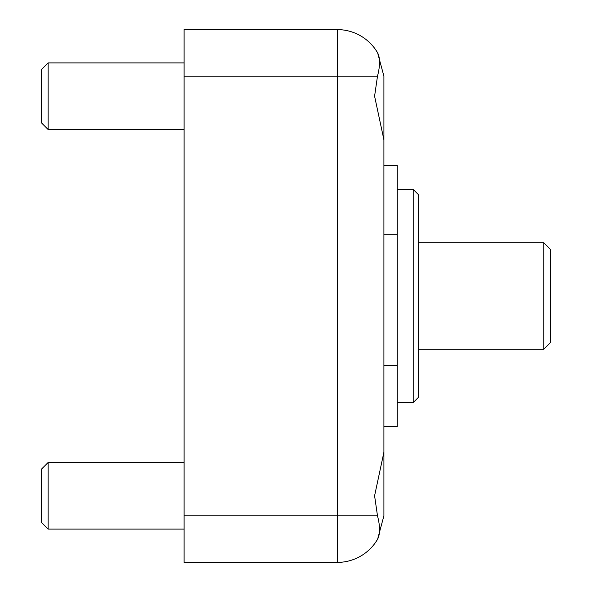 <?xml version="1.0" encoding="UTF-8"?>
<svg xmlns="http://www.w3.org/2000/svg" width="592" height="592" viewBox="0 0 592 592"><rect width="100%" height="100%" fill="white"/><g stroke="black" fill="none" stroke-linecap="round" stroke-linejoin="round"><path stroke-width="0.89" d="M383.912 447.848L383.912 515.78L377.615 539.179M375.602 542.346L377.489 539.393C380.242 534.347 380.242 526.473 377.489 515.78L374.588 495.8L383.912 452.207L383.912 139.793L374.588 96.2L377.489 76.22C380.242 65.527 380.242 57.653 377.489 52.607L375.602 49.654M374.736 543.56L375.831 542.006A46.62 46.62 0 0 0 377.489 539.393A46.62 46.62 0 0 1 337.292 562.4A46.62 46.62 0 0 0 374.588 543.752M375.705 49.802L375.831 49.994A46.62 46.62 0 0 1 377.489 52.607A46.62 46.62 0 0 0 337.292 29.6L184.112 29.6L184.112 76.22L337.292 76.22L337.292 515.78L377.489 515.78M377.615 52.821L383.912 76.22L383.912 144.152M374.588 48.248A46.62 46.62 0 0 0 337.292 29.6L337.292 76.22L377.489 76.22M383.912 495.8L383.912 96.2M337.292 562.4L337.292 515.78L184.112 515.78L184.112 562.4L337.292 562.4A46.62 46.62 0 0 0 377.489 539.393M184.112 515.78L184.112 76.22M550.412 320.731L550.412 249.38L543.752 242.72L543.752 349.28L550.412 342.62L550.412 320.731M383.912 234.706L397.232 234.706L397.232 165.346L383.912 165.346M383.912 426.654L397.232 426.654L397.232 234.706M383.912 365.353L397.232 365.353M418.544 296L418.544 194.768L413.216 189.44L413.216 402.56L418.544 397.232L418.544 296M184.112 529.1L48.122 529.1L48.122 462.5L184.112 462.5M48.122 529.1L41.588 522.566L41.588 469.034L48.122 462.5M184.112 129.5L48.122 129.5L48.122 62.9L184.112 62.9M48.122 129.5L41.588 122.966L41.588 69.434L48.122 62.9M418.544 349.28L543.752 349.28M418.544 242.72L543.752 242.72M397.232 402.56L413.216 402.56M397.232 189.44L413.216 189.44"/></g></svg>
